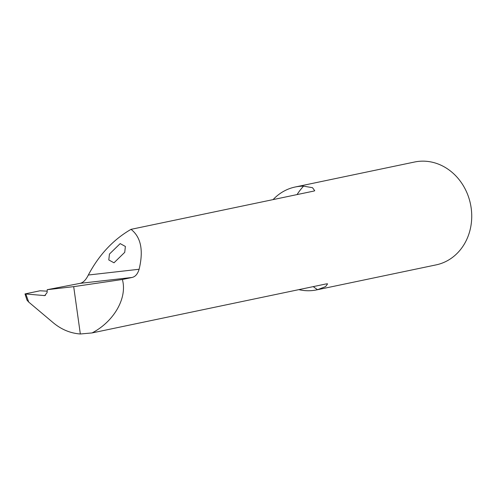 <?xml version="1.0" encoding="UTF-8"?>
<svg xmlns="http://www.w3.org/2000/svg" width="496" height="496" viewBox="0 0 496 496"><rect width="100%" height="100%" fill="white"/><g stroke="black" fill="none" stroke-linecap="round" stroke-linejoin="round"><path stroke-width="0.74" d="M124.732 252.334L125.383 246.45L120.181 243.604L109.449 254.07L108.791 259.947L113.993 262.799L124.732 252.334M313.267 286.62A65.063 57.065 -101.8 0 0 317.564 289.695L325.587 286.607L327.602 283.848L326.362 283.879L92.076 332.928C113.336 321.904 126.753 299.299 122.785 281.195L122.45 279.477L132.072 277.462C135.352 276.706 137.696 273.972 139.116 269.26C143.66 250.412 140.963 237.107 131.031 229.344L313.819 191.078L314.731 190.737L312.511 187.699L303.564 186.155A65.063 57.065 -101.8 0 0 297.067 194.581M273.098 199.603A52.551 46.097 78.2 0 1 295.151 187.017L414.582 162.012A52.551 46.097 78.2 0 1 471.2 208.252A52.551 46.097 78.2 0 1 436.12 264.883L316.69 289.887A52.551 46.097 78.2 0 1 298.834 289.639M295.151 187.017A52.551 46.097 78.2 0 1 303.564 186.155M317.564 289.695A52.551 46.097 78.2 0 1 316.69 289.887M24.992 293.93L27.013 300.161L28.712 302.07L53.277 322.772C61.43 329.536 70.451 333.275 80.333 333.988L73.693 286.645L47.225 289.695L47.089 292.615L44.739 295.597L24.992 293.93L40.058 290.78L47.157 291.171M131.031 229.344C113.286 239.593 99.051 254.814 88.325 275.02C85.963 279.849 83.247 282.627 80.166 283.346L47.225 289.695M122.45 279.477L73.693 286.645M80.333 333.988L92.076 332.928M28.712 302.07L25.891 294.246M139.116 269.26L88.325 275.02M132.072 277.462L80.166 283.346M45.489 295.325L43.933 295.647"/></g></svg>
